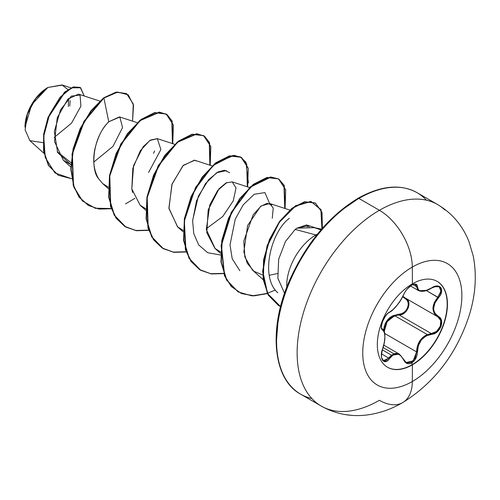 <?xml version="1.0" encoding="UTF-8"?>
<svg xmlns="http://www.w3.org/2000/svg" width="500" height="500" viewBox="0 0 500 500"><rect width="100%" height="100%" fill="white"/><g stroke="black" fill="none" stroke-linecap="round" stroke-linejoin="round"><path stroke-width="0.75" d="M388.994 312.494A0.587 0.494 -116.6 0 0 389.288 312.456C387.65 312.587 383.244 319.262 383.638 319.1L382.581 321.475C380.194 329.8 382.544 328.894 382.312 329.156L382.406 329.206A0.587 0.55 115.6 0 1 382.631 329.931C385.656 332.569 385.656 338.856 382.631 348.794C378.7 358.175 384.412 366.344 389.5 358.587C394.9 352.056 399.613 352.475 403.638 359.85C405.431 363.631 408.144 364.644 411.763 362.887L412.388 364.819A49.581 28.625 -60 0 1 387.594 367.275A49.581 28.625 -60 0 1 379.994 327.544A49.581 28.625 -60 0 1 412.388 283.856A11635.688 6717.9 -120 0 0 412.312 267.062A70.094 40.469 120 0 0 362.744 352.906A70.094 40.469 120 0 0 412.312 381.525A11635.688 6717.9 -120 0 0 412.388 364.819A49.581 28.625 -60 0 1 377.325 344.575A49.581 28.625 -60 0 1 412.388 283.856A49.581 28.625 -60 0 1 447.444 304.094A49.581 28.625 -60 0 1 412.388 364.819A11635.688 6717.9 60 0 1 412.312 381.525A70.094 40.469 120 0 0 461.875 295.675A70.094 40.469 120 0 0 412.312 267.062A46.544 26.869 -120 0 0 379.4 210.287A116.356 67.181 120 0 0 305.681 305.675A116.356 67.181 120 0 0 313.931 400.637A116.356 67.181 120 0 0 379.4 400.3A46.544 26.869 -120 0 0 402.669 402.606A46.544 26.869 -120 0 0 412.312 381.525A70.094 40.469 -60 0 1 362.744 352.906A70.094 40.469 -60 0 1 412.312 267.062A11635.688 6717.9 60 0 1 412.388 283.856A49.581 28.625 -60 0 1 437.175 281.4A49.581 28.625 -60 0 1 444.775 321.131A49.581 28.625 -60 0 1 412.388 364.819L412.125 364.669A49.581 28.625 120 0 0 444.481 321.094A49.581 28.625 120 0 0 437.044 281.325A49.581 28.625 -60 0 1 444.481 321.094A49.581 28.625 -60 0 1 412.125 364.669L411.763 362.887L414.019 361.019L415.838 358.35L417.006 355.194L418.375 345.55L421.425 339.856L426.138 335.9L434.444 333.569L437.212 331.825L439.481 329.319L441.019 326.388L441.694 323.356L441.469 320.531L440.337 318.181L434.925 313.3L433.963 311.038L433.631 308.469L434.925 302.962L440.394 294.981L441.519 292.131L441.662 289.556L440.869 287.575L439.263 286.363L437.019 286.019L434.344 286.575L426.138 290.494L421.431 291.156L419.656 290.719L418.375 289.806L416.981 284.975L415.744 284.094L413.869 284.169L411.763 285.069L412.031 284.062L411.763 285.069C408.144 287.413 405.438 290.594 403.638 294.619A0.587 0.325 22.8 0 0 403.75 294.35A0.587 0.325 -157.2 0 1 403.638 294.619C399.619 302.844 394.906 308.706 389.5 312.206A0.587 0.494 63.4 0 1 389.288 312.456A0.587 0.494 -116.6 0 0 389.5 312.206C384.425 314.081 378.694 328.837 382.631 329.931A0.587 0.55 -64.4 0 0 382.406 329.206L382.287 329.144M439.131 286.744L440.694 288.556L440.594 292.7L437.837 297.213L438.425 297.725C445.606 290.219 439.888 282.069 431.538 287.95C422.85 292.6 418.131 292.175 417.394 286.688C417.188 283.819 415.306 283.281 411.763 285.069L407.006 289.212L405.05 291.913L400.844 299.913L397.081 305.194L393.094 309.556L387.644 313.544L385.681 315.75L382.506 321.55L381.65 324.475L381.381 327.019L381.731 328.913L384.325 332.163L384.906 336.581L384.325 342.506L381.706 352.144L381.381 355.462L381.719 358.312L382.656 360.381L384.075 361.494L385.825 361.556L387.713 360.55L389.5 358.587L381.538 353.844L389.5 358.587L393.088 355.006L395.056 354.125L397.075 353.938L399.038 354.475L400.838 355.694L403.638 359.85A0.587 0.319 -22.6 0 0 403.756 359.531A0.587 0.319 157.4 0 1 403.638 359.85L405.1 362.163L407.137 363.506L409.5 363.706L411.763 362.887C415.306 360.5 417.181 356.838 417.394 351.9C418.125 341.769 422.844 335.9 431.538 334.3C439.869 334.312 445.613 319.556 438.425 316.575A0.587 0.388 117.9 0 1 437.85 316.837L440.763 320.644L440.275 326.325L436.581 331.394L431.331 333.575L399.062 314.944L394.675 315.719L427.281 334.544L431.331 333.575L399.062 314.944L394.675 315.719L387.062 321.681L384.275 331.506L384.663 327.706L386.6 322.438L390.106 318.256L394.675 315.719L427.281 334.544C420.481 337.9 416.919 343.688 416.606 351.9L415.188 358.006L411.35 362.3L406.844 362.825L405.994 362.4M393.869 353.781L383.119 347.575M398.3 353.631L399.4 354.137L391.55 355.2L394.9 353.45L398.3 353.631M382.337 349.875L391.55 355.2L382.337 349.875M384.275 326.262L383.581 330.206L388.475 318.831L398.9 314.237L392.731 315.756L389.906 317.538L387.463 319.975L385.556 322.938L384.275 326.262M401.544 313.719L398.9 314.237L399.062 314.944L398.9 314.237C406.775 314.625 411.931 301.331 405.025 298.463L406.875 299.988L408.006 302.169L408.288 304.8L407.656 307.594L406.188 310.212L404.062 312.337L401.544 313.719M402.675 296.806L405.025 298.463A0.587 0.35 118.1 0 1 405.562 298.194C412.8 301.169 407.325 315.294 399.062 314.944L404.494 312.887L408.281 307.844L408.681 302.1L405.569 298.2A0.587 0.35 -61.9 0 0 405.025 298.463L402.675 296.806M47.6 87.638L47.581 87.644A31.931 18.438 120 0 0 25 126.756A31.931 18.438 120 0 0 25 126.981L25 126.95M25 127.144L31.706 104.556L47.894 87.463L35.763 98.494L27.312 114.219L25.131 129.856L29.875 140.662L43.012 142.637M293.394 388.775A116.356 67.181 -60 0 1 285.138 293.812A116.356 67.181 -60 0 1 358.862 198.431L379.4 210.287A46.544 26.869 60 0 1 412.312 267.062A70.094 40.469 -60 0 1 461.875 295.675A70.094 40.469 -60 0 1 412.312 381.525A46.544 26.869 60 0 1 402.669 402.606A46.544 26.869 60 0 1 379.4 400.3A116.356 67.181 -60 0 1 321.225 406.062A116.356 67.181 -60 0 1 303.387 312.825A116.356 67.181 -60 0 1 379.4 210.287L358.862 198.431A116.356 67.181 120 0 0 282.844 300.963A116.356 67.181 120 0 0 300.681 394.2A116.356 67.181 120 0 0 311.869 398.55M341.8 210.075L357.606 199.15A1.769 1.025 60 0 1 357.975 198.344A1.769 1.025 60 0 1 358.862 198.431A1.769 1.025 -120 0 0 357.975 198.344A1.769 1.025 -120 0 0 357.606 199.15A114.588 66.156 120 0 0 276.588 340.213M315.875 234.956L295.212 229.419L285.481 241.45L278.675 259.163L277.844 278.106L284.556 293.319L277.869 278.238L278.65 259.256L285.456 241.488L295.212 229.419L315.875 234.956A41.225 23.8 -60 0 1 317.45 234.094A41.225 23.8 120 0 0 315.875 234.956A41.225 23.8 120 0 0 286.762 287.244A41.225 23.8 -60 0 1 315.875 234.956L316.475 235.3L315.875 234.956M320.988 229.856L314.1 227.613L296.837 228.194L295.212 229.419L296.837 228.194L314.169 227.631M99.787 101.062L78.444 94.106L67.806 99.213L57.269 117.644L54.513 141.537L63.338 160.256L70.862 164.656L57.619 152.5L54.356 131.494L60.506 109.869L71.35 96.1L80.081 95.131L80.894 106.194L71.506 123.188L54.194 137.413M137.231 122.675L119.475 116.894L108.756 121.775C109.069 122.238 100.638 126.694 95 148.488C92.519 160.225 93.7 170.287 98.55 178.669L102.606 183.519L108.269 187.144M148.575 172.5L160.881 149.556L157.319 138.644L150.387 140.1L143.162 146.744L133.6 165.562L131.806 188.919L140.05 205.138L145.712 208.762M196.05 160.912L194.762 160.256L183.331 165.312L172.106 183.944L168.9 208.038L177.488 226.75L183.15 230.381M206.25 228.769L222.8 216.45L233.25 200.844L236.031 187.975L232.206 181.875L226.062 182.894L219.037 188.794L208.188 209.844L206.8 232.756L214.931 248.369L220.594 251.994M272.256 218.294L273.231 208.025L269.644 203.494L261.163 205.987L253.144 214.806L243.787 241.144L244.85 257.031L252.375 269.988L253.944 271.269L262.706 275.006L253.944 271.269L247.2 263.181L243.85 251.825L247.587 225.588L260.438 206.556L267.038 203.3L271.8 204.95M269.288 275.3L277.375 273.531L269.288 275.3M309.219 226.981L306.562 224.938L296.837 228.194L308.069 225.738M277.787 292.787C259.444 276.637 271.444 231.119 289.356 218.312C271.306 231.269 259.525 276.794 277.787 292.787M307.375 225.281L307.244 226.919M239.825 270.744L232.2 258.719L230.012 244.919L235.231 219.181L243.231 204.819L254.225 194.262L264.925 192.606L269.619 203.481M192.6 220.994L196.506 200.912L205.562 183.5L216.769 172.65L226.525 170.606M70.969 162.688L57.219 151.631L70.969 162.688M67.912 89.569L61.975 84.938L47.894 87.463L62.419 85.094M93.8 162.056L113.025 146.319L122.556 127.55L119.838 117.031L108.756 121.775L103.9 98.044L117.7 92.094L128.238 94.844L133.537 105.275L132.556 121.156L133.287 103.963L126.525 93.644L116.444 92.287L103.588 97.863L116.131 92.106L126.369 93.556L116.244 92.088L103.588 97.863L83.912 121.4L72.05 153.931L73.188 185.169L79.069 197.119L88.275 205.362M71.669 178.75L54.962 172.944L45.231 157.469L43.719 136.287L49.556 114.537L60.1 97.2L71.694 87.831L80.662 87.781L84.231 95.994L80.3 87.556L73.537 87.15L64.85 92.344L48.356 117.481L43.956 134.388L43.875 151.237L48.712 165.581L58.306 175.263L71.669 178.75M58.156 175.169L48.4 165.4L43.562 151.056L43.644 134.206L48.05 117.3L64.538 92.163L73.225 86.975L79.987 87.381L73.419 86.919L64.706 92.019L48.094 117.169L43.65 134.162L43.569 151.1L48.456 165.5L58.156 175.169M326.6 224.175L312.594 240.906L300.312 259.631L290.238 279.625L282.75 300.125M278.137 320.337L276.581 339.494M426.394 200.175A116.356 67.181 120 0 0 417.038 192.669A116.356 67.181 120 0 0 358.862 198.431A116.356 67.181 -60 0 1 424.325 198.094M444.869 209.95A116.356 67.181 120 0 0 379.4 210.287A116.356 67.181 -60 0 1 437.575 204.525L417.038 192.669C400.55 183.663 380.863 185.556 357.975 198.344C328.75 216.137 305.812 243.787 289.163 281.288C267.944 329.862 273.306 379.669 300.681 394.2L321.225 406.062C335.669 414.113 351.131 417.056 367.606 414.894C379.938 413.162 391.625 409.069 402.669 402.606C434.487 382.812 456.675 353.738 469.219 315.363C475.594 294.988 476.931 275.175 473.225 255.931L468.931 241.544C462.631 225.606 452.181 213.263 437.575 204.525M215.188 248.6L206.325 229.562L209.769 204.956L217.694 190.425L226.863 182.5M177.712 226.956L168.956 208.544L171.875 184.587L182.9 165.75L194.412 160.156M132.613 192.5L131.806 188.919L132.844 168.363L140.319 150.719L149.831 140.45L157.513 138.706M98.55 178.669C91.019 170.787 91.287 139.113 108.756 121.775L103.9 98.044L91.25 110.975L80.531 128.663L73.419 148.956L71.112 169.381L74.194 187.45L82.556 200.963L95.375 208.331L111.281 208.75L99.1 209.094L88.431 205.456L79.381 197.294L73.5 185.35L72.362 154.106L84.225 121.581L103.9 98.044L103.588 97.863L90.919 110.825L80.188 128.544L73.081 148.881L70.8 169.338L73.938 187.406L82.356 200.894L95.244 208.194L111.2 208.525M125.519 203.888L134.875 198.331M172.75 143.669L172.144 121.1L167.106 114.631L159.556 112.269L140.119 120.631L121.131 144.137L109.775 175.906L110.769 206.394L116.312 218.206L124.894 226.481L135.95 230.619L148.719 230.369L136.544 230.712L125.875 227.075L114.488 215.312L108.969 197.35L109.806 175.725L116.512 153.512L127.713 133.9L141.344 119.656L154.975 112.756L166.175 114.038L173.394 125.006L172.75 143.669M210.188 165.281L209.587 142.719L204.544 136.244L197 133.887L177.556 142.25L158.575 165.756L147.213 197.519L148.212 228.006L153.756 239.819L162.338 248.094L173.394 252.237L186.163 251.988L173.981 252.325L163.319 248.688L151.925 236.931L146.406 218.969L147.244 197.344L153.95 175.131L165.156 155.512L178.787 141.275L192.419 134.375L203.619 135.65L210.831 146.619L210.188 165.281M248.412 182.881L245.969 162.25L240.338 156.888L232.456 155.575L213.062 165.512L194.812 189.6L184.356 220.994L185.956 250.625L191.606 262.013L200.156 269.95L211.062 273.888L223.606 273.6L211.425 273.944L200.756 270.306L189.369 258.544L183.85 240.588L184.688 218.956L191.394 196.75L202.594 177.131L216.225 162.894L229.856 155.988L241.056 157.269L248.275 168.238L247.631 186.9M285.075 208.519L284.25 185.469L278.856 179.1L270.863 177.131L250.637 187.019L231.606 212.469L221.4 245.556L224.675 275.763L231.581 286.675L241.506 293.556L253.75 295.906L267.394 293.6L251.769 295.85L238.2 291.925L226.812 280.163L221.294 262.2L222.131 240.575L228.837 218.363L240.037 198.75L253.669 184.506L267.3 177.606L278.5 178.888L285.719 189.856L285.075 208.519M322.356 228.294L321.044 209.613L310.938 201.537L295.512 206.106L279.438 222.2L267.4 245.931L262.919 271.669L267.55 293.481L280.575 306.606L278.663 305.606L268.512 295.25L263.394 279.331L263.894 259.944L269.725 239.788L279.769 221.737L292.244 208.45L304.906 201.894L315.456 203.056L322.013 212.338L322.356 228.294M166.019 113.95L154.662 112.575L141.031 119.475L127.4 133.719L116.2 153.331L109.494 175.544L108.656 197.175L114.175 215.131L125.719 226.981M203.463 135.562L192.106 134.194L178.475 141.094L164.844 155.338L153.637 174.95L146.931 197.162L146.1 218.787L151.613 236.75L163.162 248.6M240.9 157.181L229.544 155.812L215.912 162.712L202.281 176.95L191.081 196.569L184.375 218.775L183.538 240.406L189.056 258.363L200.6 270.219M278.344 178.8L266.988 177.425L253.356 184.325L239.725 198.569L228.525 218.181L221.819 240.394L220.981 262.025L226.5 279.981L238.044 291.831M315.3 202.969L304.594 201.713L291.931 208.269L279.456 221.556L269.413 239.606L263.581 259.769L263.087 279.15L268.2 295.069L278.506 305.519M153.556 153.338L154.556 150.912M229.662 172.681L224.481 170.263L218.019 171.956L208.625 179.681L198.381 196.156L192.613 220.519L193.744 233.525L198.675 244.931L207.75 252.731L220.556 255.025M280.581 306.575L267.362 293.538L262.606 271.669L267.075 245.781L279.2 221.919L295.381 205.806L310.856 201.388L320.875 209.762L321.925 228.781M274.881 290.219L267.456 293.294M267.269 293.356L253.594 295.725L241.319 293.431L231.356 286.588L224.412 275.694L221.081 245.481L231.262 212.35L250.306 186.856L270.556 176.95L278.556 178.925L283.95 185.312L284.744 208.412M223.525 273.381L210.712 273.706L199.613 269.625L190.975 261.394L185.387 249.6L184.319 219.106L195.656 187.281L214.656 163.713L234.125 155.325L241.681 157.688L246.725 164.175L247.306 186.794M186.081 251.762L173.275 252.087L162.169 248.006L153.537 239.775L147.944 227.987L146.875 197.488L158.212 165.662L177.213 142.094L196.688 133.706L204.237 136.069L209.281 142.556L209.862 165.175M148.644 230.144L135.831 230.469L124.725 226.388L116.094 218.156L110.5 206.369L109.438 175.869L120.769 144.05L139.769 120.475L159.244 112.088L166.8 114.456L171.838 120.944L172.419 143.562M69.725 106.019L70.163 100.681M47.581 87.644L43.175 90.688L38.938 94.619L35.038 99.281L31.612 104.5L28.806 110.075L26.719 115.787L25.431 121.419L25 126.756M68.581 98.425L68.356 106.494M438.025 316.938L437.85 316.837A0.587 0.388 -62.1 0 0 437.85 316.837L434.244 313.431L432.919 308.412L434.237 302.688L437.837 297.213C431.375 305.6 431.375 312.137 437.837 316.831A0.587 0.388 117.9 0 1 437.837 316.831L405.219 298.006L402.944 296.281L405.238 298.019M403.612 359.406L399.4 354.137L403.756 359.525A0.587 0.319 -22.6 0 0 403.612 359.406A0.587 0.319 157.4 0 1 403.756 359.531L406.175 362.506L413.144 360.894L416.606 351.9L417.394 351.9L416.606 351.9L384.787 333.525L416.606 351.9L417.325 346.494L419.481 341.388L422.95 337.231L427.281 334.544L431.331 333.575A0.587 0.331 86 0 1 431.538 334.3A0.587 0.331 -94 0 0 431.331 333.575C439.281 333.631 444.7 319.713 437.837 316.831A0.587 0.388 -62.1 0 0 438.425 316.575C432.125 312.044 432.125 305.756 438.425 297.725L426.337 290.575L437.837 297.213L440.95 291.15L439.169 286.769C438.944 285.706 436.4 286.144 431.525 288.087L431.4 288.038M436.037 286.231L437.05 286.194M417.681 289.919L416.606 286.663L412.994 284.575L416.606 286.663L418.6 290.656L417.681 289.919M418.819 290.775L426.619 290.338M425.75 290.637L420.875 291.319M415.569 284.438L416.606 286.663A0.587 0.475 0.6 0 0 417.394 286.688A0.587 0.475 -179.4 0 1 416.606 286.663L415.219 284.294M415.588 284.45L414 284.206M384.575 333.05L382.575 329.294L383.15 329.744M383.425 360.656L388.9 358.094L391.55 355.2L385.462 360.919L383.375 360.625M405.387 361.944L404.706 361.238M405.562 298.2L437.219 316.475M433.931 286.725L439.169 286.769M382.312 329.156L381.438 327.781M382.6 348.875L382.675 348.856C381.337 353.963 381.156 357.35 382.125 359.025L383.456 360.675L381.562 357.606M406.175 362.506L403.744 359.7M412.125 364.669A49.581 28.625 -60 0 1 387.469 367.2A49.581 28.625 120 0 0 412.125 364.669M399.4 354.137L383.812 345.144M314.1 227.613L321.606 229.144M63.338 160.256L70.794 166.962M102.606 183.519L108.238 188.581M157.319 138.644L174.675 144.294M140.05 205.138L145.675 210.194M194.762 160.256L212.113 165.912M177.488 226.75L183.119 231.812M232.206 181.875L249.556 187.525M214.931 248.369L220.562 253.431M269.644 203.494L289.781 210.05M252.375 269.988L263.156 279.675M306.562 224.938L315.906 227.981M43.95 153.319L29.875 140.662M70.931 87.856L61.975 84.938M126.525 93.644L126.213 93.462M88.119 205.275L88.431 205.456M165.863 113.856L166.175 114.038M125.562 226.894L125.875 227.075M203.306 135.475L203.619 135.65M163.006 248.506L163.319 248.688M240.744 157.088L241.056 157.269M200.444 270.125L200.756 270.306M278.188 178.706L278.5 178.888M237.887 291.744L238.2 291.925M315.144 202.875L315.456 203.056M278.35 305.425L278.663 305.606M454.288 217.95L454.919 218.65M345.319 414.606L351.856 415.369M431.525 288.087C426.625 291.175 422.319 292.031 418.6 290.656L410.494 285.975M382.675 348.856C386.231 339.256 385.069 329.025 382.575 329.294L382.194 329.075M389.288 312.456C391.994 311.056 395.131 307.95 398.706 303.137C400.156 301.388 401.838 298.512 403.756 294.506C405.087 291.094 407.731 287.987 411.681 285.2C414.106 284.144 415.419 283.9 415.625 284.469"/></g></svg>
